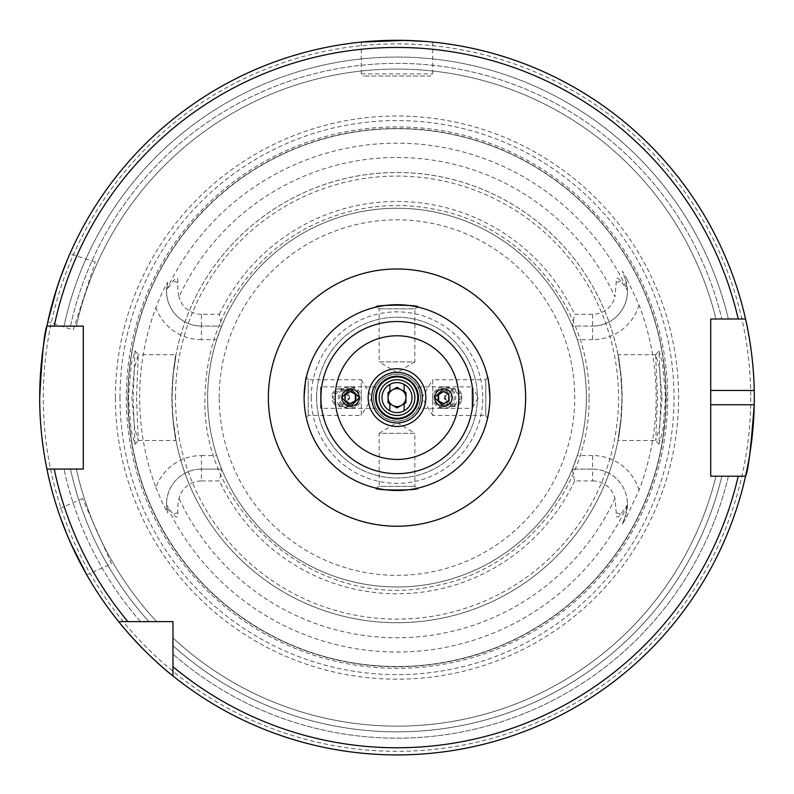 <?xml version="1.0" encoding="UTF-8"?>
<svg xmlns="http://www.w3.org/2000/svg" width="794" height="794" viewBox="0 0 794 794"><rect width="100%" height="100%" fill="white"/><g stroke="black" fill="none" stroke-linecap="round" stroke-linejoin="round"><path stroke-width="0.6" stroke-dasharray="3.97 2.98" d="M662.821 430.586L665.531 397.605L662.672 363.771L658.99 350.908L660.916 397.605L658.99 444.293L662.821 430.586M662.117 397.605L659.427 427.867L655.725 440.481L657.492 397.605L655.616 354.779L659.407 367.245L662.117 397.605M131.189 430.656L135.01 444.293L133.084 397.605L135.01 350.908L131.318 363.801L128.469 397.605L131.189 430.656M136.508 397.605L138.275 440.481L134.583 427.926L131.883 397.605L134.394 368.307L138.255 354.729L136.508 397.605M73.197 329.967L95.28 262L73.197 329.967L47.848 321.729M60.473 277.553L59.739 279.637M54.826 294.753L54.191 296.877M95.28 262L69.932 253.762M111.567 563.8L82.497 498.523L111.567 563.8L86.754 574.846M66.577 533.568L67.43 535.613M73.892 550.133L74.844 552.128M82.497 498.523L57.694 509.559M461.651 397.605L452.908 406.538L443.777 397.605L452.898 388.673L461.651 397.605L461.84 394.29A8.933 8.923 -90 0 0 444.62 397.605A8.933 8.923 -90 0 0 461.84 400.91L461.642 397.605M452.908 406.538L443.449 406.538L452.391 397.605L443.449 388.673L452.908 388.673M461.84 394.29L453.364 388.673L444.62 397.605L453.364 406.538L461.84 400.91M332.16 394.29A8.933 8.923 -90 0 1 349.38 397.605L340.636 388.673L332.16 394.29L332.358 397.605L341.092 388.673L350.223 397.605L341.102 406.538L332.349 397.605L332.16 400.91L340.636 406.538L349.38 397.605A8.933 8.923 -90 0 1 332.16 400.91M418.001 386.886L472.033 386.886L472.033 408.324L478.474 397.605L472.033 386.886L472.033 408.324L418.001 408.324C418.904 407.689 419.768 404.116 420.582 397.605C419.758 391.075 418.904 387.502 418.001 386.886C418.904 387.502 419.758 391.075 420.582 397.605C419.758 404.136 418.904 407.709 418.001 408.324M375.562 397.605A21.438 21.438 0 0 1 397 376.167A21.438 21.438 0 0 1 418.438 397.605A21.438 21.438 0 0 1 397 419.043A21.438 21.438 0 0 1 375.562 397.605M375.999 408.324C375.096 407.689 374.232 404.116 373.418 397.605A23.582 23.582 0 0 1 397 374.024A23.582 23.582 0 0 1 420.582 397.605A23.582 23.582 0 0 1 397 421.187A23.582 23.582 0 0 1 373.418 397.605C374.242 391.075 375.096 387.502 375.999 386.886C375.096 387.512 374.232 391.085 373.418 397.605A23.582 23.582 0 0 1 397 374.024A23.582 23.582 0 0 1 420.582 397.605A23.582 23.582 0 0 1 397 421.187A23.582 23.582 0 0 1 373.418 397.605C374.242 404.126 375.096 407.699 375.999 408.324L320.538 408.324L320.538 386.886L320.538 408.324M381.993 397.605A15.007 15.007 0 0 1 397 382.599A15.007 15.007 0 0 1 412.007 397.605A15.007 15.007 0 0 1 397 412.612A15.007 15.007 0 0 1 381.993 397.605A15.007 15.007 0 0 1 397 382.599A15.007 15.007 0 0 1 412.007 397.605A15.007 15.007 0 0 1 397 412.612A15.007 15.007 0 0 1 381.993 397.605A15.007 15.007 0 0 1 397 382.599A15.007 15.007 0 0 1 412.007 397.605A15.007 15.007 0 0 1 397 412.612A15.007 15.007 0 0 1 381.993 397.605A15.007 15.007 0 0 1 397 382.599A15.007 15.007 0 0 1 412.007 397.605A15.007 15.007 0 0 1 397 412.612A15.007 15.007 0 0 1 381.993 397.605M379.135 397.605A17.865 17.865 0 0 1 397 379.74A17.865 17.865 0 0 1 414.865 397.605A17.865 17.865 0 0 1 397 415.47A17.865 17.865 0 0 1 379.135 397.605A17.865 17.865 0 0 1 397 379.74A17.865 17.865 0 0 1 414.865 397.605A17.865 17.865 0 0 1 397 415.47A17.865 17.865 0 0 1 379.135 397.605A17.865 17.865 0 0 1 397 379.74A17.865 17.865 0 0 1 414.865 397.605A17.865 17.865 0 0 1 397 415.47A17.865 17.865 0 0 1 379.135 397.605A17.865 17.865 0 0 1 397 379.74A17.865 17.865 0 0 1 414.865 397.605A17.865 17.865 0 0 1 397 415.47A17.865 17.865 0 0 1 379.135 397.605M417.892 307.089L414.865 308.836L379.135 308.836L414.865 308.836L414.865 361.875L379.135 361.875L397 372.604L414.865 361.875L379.135 361.875L379.135 308.836L376.108 307.089M306.484 376.713L308.231 379.74L308.231 415.47L308.231 379.74L361.27 379.74L361.27 415.47L372.009 397.605L361.27 379.74L361.27 415.47L308.231 415.47L306.484 418.498C305.789 418.031 304.995 411.074 304.102 397.605A92.898 92.898 0 0 1 397 304.707A92.898 92.898 0 0 1 489.898 397.605C489.005 411.074 488.211 418.031 487.516 418.498L485.769 415.47L485.769 379.74L485.769 415.47L432.73 415.47L432.73 379.74L421.991 397.605L432.73 415.47L432.73 379.74L485.769 379.74L487.516 376.713C488.211 377.19 489.005 384.157 489.898 397.605L489.054 410.091M376.108 488.121L379.135 486.375L414.865 486.375L379.135 486.375L379.135 433.335L414.865 433.335L397 422.597L379.135 433.335L414.865 433.335L414.865 486.375L417.892 488.121M432.73 42.092L432.73 73.892A2.144 2.144 0 0 1 430.586 76.035L363.414 76.035L430.586 76.035M361.27 42.092L361.27 73.892A2.144 2.144 0 0 0 363.414 76.035M391.293 40.345L426.934 41.556M404.97 40.395L407.183 40.444M639.031 490.216A48.454 48.454 0 0 0 592.582 455.558L592.582 469.135A34.876 34.876 0 0 1 625.354 515.931L622.367 524.139L626.863 516.487L639.031 490.216A259.142 259.142 0 0 0 639.031 304.995L626.863 278.724L625.354 279.27L622.367 271.062L626.863 278.724M592.582 469.135L572.335 469.135L592.582 469.135A34.876 34.876 0 0 1 627.459 504.011A34.876 34.876 0 0 0 592.582 469.135L592.582 480.926L574.598 480.926L572.335 469.135A189.369 189.369 0 0 1 221.665 469.135L201.418 469.135A34.876 34.876 0 0 0 166.542 504.011A34.876 34.876 0 0 1 201.418 469.135A34.876 34.876 0 0 0 167.713 512.954L166.551 504.934L173.171 514.294C176.615 518.393 178.154 517.837 177.767 512.616L177.916 504.011L179.027 498.384A23.086 23.086 0 0 1 201.418 480.926L201.418 455.558A48.454 48.454 0 0 0 155.862 487.506A257.355 257.355 0 0 1 155.862 307.705C160.328 296.241 164.279 287.765 167.713 282.247A34.876 34.876 0 0 0 201.418 326.076L221.665 326.076L201.418 326.076L201.418 339.653L216.712 339.653L221.665 326.076L219.402 314.285L201.418 314.285L201.418 326.076A34.876 34.876 0 0 1 166.551 290.276L173.171 280.917C176.615 276.818 178.154 277.374 177.767 282.595L177.916 291.2L179.027 296.827A240.145 240.145 0 0 1 614.973 296.827L616.233 282.595C615.846 277.374 617.385 276.818 620.829 280.917L627.449 290.276L625.354 279.27L622.367 271.062M155.862 487.506L162.909 504.011L167.713 512.954M138.275 440.481L176.02 440.481L172.854 418.319A225.099 225.099 0 0 0 621.146 418.319C614.963 456.848 620.273 440.313 622.099 397.605A225.099 225.099 0 0 1 397 622.704A225.099 225.099 0 0 1 171.901 397.605C173.727 440.313 179.037 456.868 172.854 418.319L172.07 397.605L172.854 376.892C179.037 338.363 173.727 354.888 171.901 397.605A225.099 225.099 0 0 1 397 172.506A225.099 225.099 0 0 1 622.099 397.605C620.273 354.888 614.963 338.333 621.146 376.892L621.93 397.605L621.146 418.319L617.98 440.481L655.725 440.481M655.725 354.729L617.98 354.729L621.146 376.892A225.099 225.099 0 0 0 172.854 376.892L176.02 354.729L138.255 354.729M311.248 397.605A85.752 85.752 0 0 1 397 311.853A85.752 85.752 0 0 1 482.752 397.605A85.752 85.752 0 0 1 397 483.357A85.752 85.752 0 0 1 311.248 397.605M316.608 397.605A80.392 80.392 0 0 1 397 317.213A80.392 80.392 0 0 1 477.393 397.605A80.392 80.392 0 0 1 397 477.998A80.392 80.392 0 0 1 316.608 397.605A80.392 80.392 0 0 1 397 317.213A80.392 80.392 0 0 1 477.393 397.605A80.392 80.392 0 0 1 397 477.998A80.392 80.392 0 0 1 316.608 397.605M216.712 339.653A189.369 189.369 0 0 0 207.631 397.605A189.369 189.369 0 0 1 397 208.236A189.369 189.369 0 0 1 586.369 397.605A189.369 189.369 0 0 0 577.288 339.653L572.335 326.076A189.369 189.369 0 0 0 221.665 326.076M572.335 469.135L577.288 455.558A189.369 189.369 0 0 0 586.369 397.605A189.369 189.369 0 0 1 397 586.974A189.369 189.369 0 0 1 207.631 397.605A189.369 189.369 0 0 1 397 208.236A189.369 189.369 0 0 1 586.369 397.605A189.369 189.369 0 0 1 397 586.974A189.369 189.369 0 0 1 207.631 397.605A189.369 189.369 0 0 1 397 208.236A189.369 189.369 0 0 1 586.369 397.605A189.369 189.369 0 0 1 397 586.974A189.369 189.369 0 0 1 207.631 397.605A189.369 189.369 0 0 0 216.712 455.558L221.665 469.135L219.402 480.926L201.418 480.926M667.704 397.605A270.704 270.704 0 0 1 397 668.31A270.704 270.704 0 0 1 126.296 397.605A270.704 270.704 0 0 1 397 126.901A270.704 270.704 0 0 1 667.704 397.605M128.082 397.605A268.918 268.918 0 0 1 397 128.688A268.918 268.918 0 0 1 665.918 397.605A268.918 268.918 0 0 1 397 666.523A268.918 268.918 0 0 1 128.082 397.605A268.918 268.918 0 0 1 397 128.688A268.918 268.918 0 0 1 665.918 397.605A268.918 268.918 0 0 1 397 666.523A268.918 268.918 0 0 1 128.082 397.605A268.918 268.918 0 0 0 397 666.523A268.918 268.918 0 0 0 665.918 397.605A268.918 268.918 0 0 1 397 666.523A268.918 268.918 0 0 1 128.082 397.605M115.418 397.605A281.582 281.582 0 0 1 397 116.013A281.582 281.582 0 0 1 678.582 397.605A281.582 281.582 0 0 1 397 679.188A281.582 281.582 0 0 1 115.418 397.605M754.3 397.605A357.3 357.3 0 0 0 754.231 390.459A357.3 357.3 0 0 1 754.231 404.751M738.221 476.211L745.546 476.211A357.3 357.3 0 0 1 172.973 675.952A357.3 357.3 0 0 0 745.546 476.211A357.3 357.3 0 0 1 172.973 675.952L172.973 654.117A340.566 340.566 0 0 0 728.366 476.211L715.999 476.211A328.537 328.537 0 0 1 172.973 637.91L172.973 645.671L172.973 637.91A328.537 328.537 0 0 0 715.999 476.211L728.366 476.211A340.566 340.566 0 0 1 172.973 654.117L172.973 621.633L118.653 621.633A357.3 357.3 0 0 1 46.915 469.065L54.22 469.065M46.181 465.334A357.3 357.3 0 0 1 45.883 463.795M306.176 378.103L304.102 397.605A92.898 92.898 0 0 1 397 304.707A92.898 92.898 0 0 1 489.898 397.605A92.898 92.898 0 0 1 397 490.503A92.898 92.898 0 0 1 304.102 397.605A92.898 92.898 0 0 1 397 304.707A92.898 92.898 0 0 1 489.898 397.605A92.898 92.898 0 0 1 397 490.503A92.898 92.898 0 0 1 304.102 397.605C304.995 411.074 305.789 418.041 306.484 418.498M592.582 480.926A23.086 23.086 0 0 1 614.973 498.384L616.233 512.616C615.846 517.827 617.385 518.393 620.829 514.294L627.449 504.934L625.354 515.931L622.367 524.139M375.999 386.886L320.538 386.886M71.063 543.989L59.56 515.068M46.915 469.065A357.3 357.3 0 0 0 118.653 621.633L156.686 621.633L118.653 621.633A357.3 357.3 0 0 1 46.915 469.065L83.291 469.065L83.291 326.145L46.915 326.145A357.3 357.3 0 0 1 745.546 318.999L710.709 318.999L710.709 476.211L745.546 476.211M56.831 288.291L67.629 259.112M167.713 282.247L166.551 290.276M639.031 304.995A48.454 48.454 0 0 1 592.582 339.653L592.582 314.285A23.086 23.086 0 0 0 614.973 296.827M592.582 314.285L574.598 314.285L572.335 326.076L592.582 326.076L572.335 326.076M219.402 314.285A196.178 196.178 0 0 1 574.598 314.285M201.418 314.285A23.086 23.086 0 0 1 179.027 296.827M574.598 480.926A196.178 196.178 0 0 1 219.402 480.926M46.915 326.145A357.3 357.3 0 0 1 745.546 318.999L728.366 318.999A340.566 340.566 0 0 0 64.016 326.145L46.915 326.145A357.3 357.3 0 0 1 745.546 318.999A357.3 357.3 0 0 0 46.915 326.145M140.488 621.633A340.566 340.566 0 0 1 64.016 469.065A340.566 340.566 0 0 0 140.488 621.633M54.22 326.145L64.016 326.145A340.566 340.566 0 0 1 728.366 318.999L738.221 318.999M156.686 621.633A328.537 328.537 0 0 1 76.333 469.065A328.537 328.537 0 0 0 156.686 621.633A328.537 328.537 0 0 1 76.333 469.065M76.333 326.145A328.537 328.537 0 0 1 715.999 318.999L721.875 318.999L715.999 318.999A328.537 328.537 0 0 0 76.333 326.145A328.537 328.537 0 0 1 715.999 318.999M489.898 397.605A92.898 92.898 0 0 1 397 490.503A92.898 92.898 0 0 1 304.102 397.605A92.898 92.898 0 0 0 397 490.503A92.898 92.898 0 0 0 489.898 397.605M166.542 504.011A34.876 34.876 0 0 0 166.551 504.934M201.418 469.135L221.665 469.135M627.459 504.011A34.876 34.876 0 0 1 627.449 504.934M627.449 290.276A34.876 34.876 0 0 1 592.582 326.076A34.876 34.876 0 0 0 625.354 279.27M401.466 389.864A8.933 8.933 0 0 1 401.466 405.337A8.933 8.933 0 0 1 388.067 397.605A8.933 8.933 0 0 1 401.466 389.864L397 387.293L405.933 392.444L405.933 402.757L397 407.918L388.067 402.757L388.067 392.444L397 387.293L388.067 392.444L388.067 402.757L397 407.918L405.933 402.757L405.933 392.444L401.466 389.864L405.933 392.444L405.933 402.757L397 407.918L388.067 402.757L388.067 392.444L397 387.293L401.466 389.864M404.146 403.789L404.146 410.796M389.854 403.789L389.854 410.796M389.854 384.405L389.854 391.412M404.146 384.405L404.146 391.412M350.501 386.886A10.719 10.709 90 0 0 339.782 397.605A10.719 10.709 90 0 0 350.501 408.324A10.719 10.709 90 0 0 361.21 397.605A10.719 10.709 90 0 0 350.501 386.886L349.003 386.886A10.719 10.709 90 0 0 338.294 397.605A10.719 10.709 90 0 0 349.003 408.324L350.501 408.324M348.864 390.459A7.146 7.136 90 0 0 341.718 397.605A7.146 7.136 90 0 0 348.864 404.751A7.146 7.136 90 0 0 356 397.605A7.146 7.136 90 0 0 348.864 390.459M349.003 408.324A10.719 10.709 90 0 0 359.712 397.605A10.719 10.709 90 0 0 349.003 386.886M350.263 391.581L345.192 394.509M349.985 391.412L350.541 391.412M344.626 394.509L344.626 400.702L349.985 403.789M344.626 400.702L345.192 400.702M443.489 408.324A10.719 10.709 -90 0 0 454.198 397.605A10.719 10.709 -90 0 0 443.489 386.886A10.719 10.709 -90 0 0 432.78 397.605A10.719 10.709 -90 0 0 443.489 408.324L444.987 408.324A10.719 10.709 -90 0 0 455.696 397.605A10.719 10.709 -90 0 0 444.987 386.886L443.489 386.886M445.126 404.751A7.146 7.136 -90 0 0 452.262 397.605A7.146 7.136 -90 0 0 445.126 390.459A7.146 7.136 -90 0 0 437.98 397.605A7.146 7.136 -90 0 0 445.126 404.751M444.987 386.886A10.719 10.709 -90 0 0 434.268 397.605A10.719 10.709 -90 0 0 444.987 408.324M443.717 403.63L448.799 400.702M444.005 403.789L443.439 403.789M449.354 400.702L449.354 394.509L444.005 391.412M449.354 394.509L448.799 394.509M373.587 397.605A23.413 23.413 0 0 1 397 374.192A23.413 23.413 0 0 1 420.413 397.605A23.413 23.413 0 0 1 397 421.009A23.413 23.413 0 0 1 373.587 397.605M373.418 397.605A23.582 23.582 0 0 1 397 374.024A23.582 23.582 0 0 1 420.582 397.605A23.582 23.582 0 0 1 397 421.187A23.582 23.582 0 0 1 373.418 397.605M361.27 73.892L432.73 73.892L361.27 73.892M626.863 516.487L625.354 515.931M177.767 282.595L173.171 280.917M219.243 397.605A177.757 177.757 0 0 1 397 219.849A177.757 177.757 0 0 1 574.757 397.605A177.757 177.757 0 0 1 397 575.362A177.757 177.757 0 0 1 219.243 397.605M171.901 397.605A225.099 225.099 0 0 1 397 172.506A225.099 225.099 0 0 1 622.099 397.605M175.474 397.605A221.526 221.526 0 0 1 397 176.079A221.526 221.526 0 0 1 618.526 397.605A221.526 221.526 0 0 1 397 619.131A221.526 221.526 0 0 1 175.474 397.605M666.166 397.605A269.166 269.166 0 0 1 397 666.771A269.166 269.166 0 0 1 127.834 397.605A269.166 269.166 0 0 1 397 128.439A269.166 269.166 0 0 1 666.166 397.605M119.973 397.605A277.027 277.027 0 0 1 397 120.579A277.027 277.027 0 0 1 674.027 397.605A277.027 277.027 0 0 1 397 674.632A277.027 277.027 0 0 1 119.973 397.605M750.727 397.605A353.727 353.727 0 0 1 397 751.332A353.727 353.727 0 0 1 43.273 397.605A353.727 353.727 0 0 1 397 43.878A353.727 353.727 0 0 1 750.727 397.605M627.429 505.45A254.417 254.417 0 0 1 166.571 505.45M166.571 289.76A254.417 254.417 0 0 1 627.429 289.76M614.973 498.384A240.145 240.145 0 0 1 179.027 498.384M721.875 476.211A334.254 334.254 0 0 1 172.973 645.671A334.254 334.254 0 0 0 721.875 476.211M715.999 476.211A328.537 328.537 0 0 1 172.973 637.91M148.935 621.633A334.254 334.254 0 0 1 70.477 469.065A334.254 334.254 0 0 0 148.935 621.633M70.477 326.145A334.254 334.254 0 0 1 721.875 318.999A334.254 334.254 0 0 0 70.477 326.145M621.146 418.319A225.099 225.099 0 0 1 172.854 418.319M177.767 512.616L173.171 514.294M201.418 455.558L216.712 455.558M201.418 339.653A48.454 48.454 0 0 1 155.862 307.705M620.829 514.294L616.233 512.616M592.582 455.558L577.288 455.558M592.582 339.653L577.288 339.653M620.829 280.917L616.233 282.595M655.616 354.779L658.99 350.918M135.01 444.293L138.374 440.432M350.551 388.673L341.092 388.673M589.049 397.605C590.676 309.065 522.978 225.913 435.946 209.547C406.885 203.621 377.984 204.296 349.241 211.591C320.538 219.055 294.882 232.374 272.273 251.569C228.523 290.425 206.083 339.098 204.951 397.605C200.991 514.929 321.878 613.335 435.946 585.664C522.978 569.298 590.676 486.146 589.049 397.605M135.01 350.918L138.374 354.769M658.99 444.293L655.616 440.432M350.551 406.538L341.092 406.538"/><path stroke-width="1.19" d="M67.629 259.112L60.473 277.553M59.739 279.637L54.826 294.753M54.191 296.877L47.848 321.729L56.831 288.291M59.56 515.068L66.577 533.568M67.43 535.613L73.892 550.133M74.844 552.128L86.754 574.846L71.063 543.989M443.449 388.673L434.507 397.605L443.449 406.538M359.493 397.605L350.551 388.673L341.609 397.605L350.551 406.538L359.493 397.605M375.562 397.605A21.438 21.438 0 0 1 397 376.167A21.438 21.438 0 0 1 418.438 397.605A21.438 21.438 0 0 1 397 419.043A21.438 21.438 0 0 1 375.562 397.605M379.135 397.605A17.865 17.865 0 0 1 397 379.74A17.865 17.865 0 0 1 414.865 397.605A17.865 17.865 0 0 1 397 415.47A17.865 17.865 0 0 1 379.135 397.605M304.102 397.605A92.898 92.898 0 0 1 397 304.707A92.898 92.898 0 0 1 489.898 397.605A92.898 92.898 0 0 1 397 490.503A92.898 92.898 0 0 1 304.102 397.605C304.995 384.127 305.789 377.16 306.484 376.713L306.176 378.103M376.108 307.089C372.892 304.578 421.108 304.588 417.892 307.089C421.177 304.598 372.942 304.568 376.108 307.089M489.054 410.091L487.516 418.498M417.892 488.121C421.167 490.623 372.872 490.623 376.108 488.121C372.813 490.613 421.098 490.632 417.892 488.121M404.97 40.395L361.27 42.092L391.293 40.345M407.183 40.444L426.934 41.556M710.709 404.751L754.231 404.751A357.3 357.3 0 0 1 745.546 476.211C748.067 472.023 750.965 448.203 754.231 404.751A357.3 357.3 0 0 0 754.231 390.459C753.705 352.179 745.358 318.166 745.546 318.999L710.709 318.999L710.709 476.211L745.546 476.211A357.3 357.3 0 0 1 46.915 469.065A357.3 357.3 0 0 1 46.181 465.334M45.883 463.795A357.3 357.3 0 0 1 39.7 397.605C42.082 354.203 44.494 330.383 46.915 326.145A357.3 357.3 0 0 1 745.546 318.999L738.221 318.999A350.154 350.154 0 0 0 54.22 326.145L83.291 326.145L83.291 469.065L46.915 469.065C47.114 469.979 39.462 435.846 39.7 397.605A357.3 357.3 0 0 1 46.915 326.145L54.22 326.145L46.915 326.145A357.3 357.3 0 0 0 39.7 397.605M172.973 675.952C144.429 653.76 118.564 621.831 118.653 621.633L172.973 621.633L172.973 675.952M172.973 666.712A350.154 350.154 0 0 0 738.221 476.211L745.546 476.211M127.894 621.633A350.154 350.154 0 0 1 54.22 469.065L46.915 469.065M489.898 397.605C489.005 384.147 488.211 377.18 487.516 376.713M754.231 390.459A357.3 357.3 0 0 0 745.546 318.999A357.3 357.3 0 0 1 754.231 390.459L710.709 390.459M389.854 410.796A15.007 15.007 0 0 1 389.854 384.405L389.854 391.412L388.067 392.444L388.067 402.757L389.854 403.789L389.854 410.796A15.007 15.007 0 0 0 412.007 397.605A15.007 15.007 0 0 0 404.146 384.405L404.146 391.412L405.933 392.444L405.933 402.757L404.146 403.789L404.146 410.796M401.466 389.864A8.933 8.933 0 0 0 388.067 397.605A8.933 8.933 0 0 0 401.466 405.337A8.933 8.933 0 0 0 401.466 389.864M389.854 384.405A15.007 15.007 0 0 1 404.146 384.405M389.854 403.789L397 407.918L404.146 403.789M404.146 391.412L397 387.293L389.854 391.412M350.541 388.891A8.714 8.704 90 0 0 341.837 397.605A8.714 8.704 90 0 0 350.541 406.32A8.714 8.704 90 0 0 359.255 397.605A8.714 8.704 90 0 0 350.541 388.891M345.192 394.509L345.192 400.702L350.541 403.789L355.901 400.702L355.901 394.509L350.541 391.412L345.192 394.509M355.901 394.509L350.263 391.581M355.335 394.509L355.335 400.702L355.901 400.702M355.335 400.702L350.263 403.63M443.439 406.32A8.714 8.704 -90 0 0 452.153 397.605A8.714 8.704 -90 0 0 443.439 388.891A8.714 8.704 -90 0 0 434.735 397.605A8.714 8.704 -90 0 0 443.439 406.32M448.799 400.702L448.799 394.509L443.439 391.412L438.089 394.509L438.089 400.702L443.439 403.789L448.799 400.702M438.089 400.702L443.717 403.63M438.645 400.702L438.645 394.509L438.089 394.509M438.645 394.509L443.717 391.581M371.671 397.605A25.329 25.329 0 0 1 397 372.277A25.329 25.329 0 0 1 422.329 397.605A25.329 25.329 0 0 1 397 422.934A25.329 25.329 0 0 1 371.671 397.605M376.277 397.605A20.723 20.723 0 0 1 397 376.882A20.723 20.723 0 0 1 417.723 397.605A20.723 20.723 0 0 1 397 418.329A20.723 20.723 0 0 1 376.277 397.605M473.065 397.605A76.065 76.065 0 0 1 397 473.671A76.065 76.065 0 0 1 320.935 397.605A76.065 76.065 0 0 1 397 321.53A76.065 76.065 0 0 1 473.065 397.605M458.823 397.605A61.823 61.823 0 0 1 397 459.428A61.823 61.823 0 0 1 335.177 397.605A61.823 61.823 0 0 1 397 335.783A61.823 61.823 0 0 1 458.823 397.605M425.842 397.605A28.842 28.842 0 0 1 397 426.447A28.842 28.842 0 0 1 368.158 397.605A28.842 28.842 0 0 1 397 368.753A28.842 28.842 0 0 1 425.842 397.605M268.372 397.605A128.628 128.628 0 0 1 397 268.977A128.628 128.628 0 0 1 525.628 397.605A128.628 128.628 0 0 1 397 526.233A128.628 128.628 0 0 1 268.372 397.605"/></g></svg>
